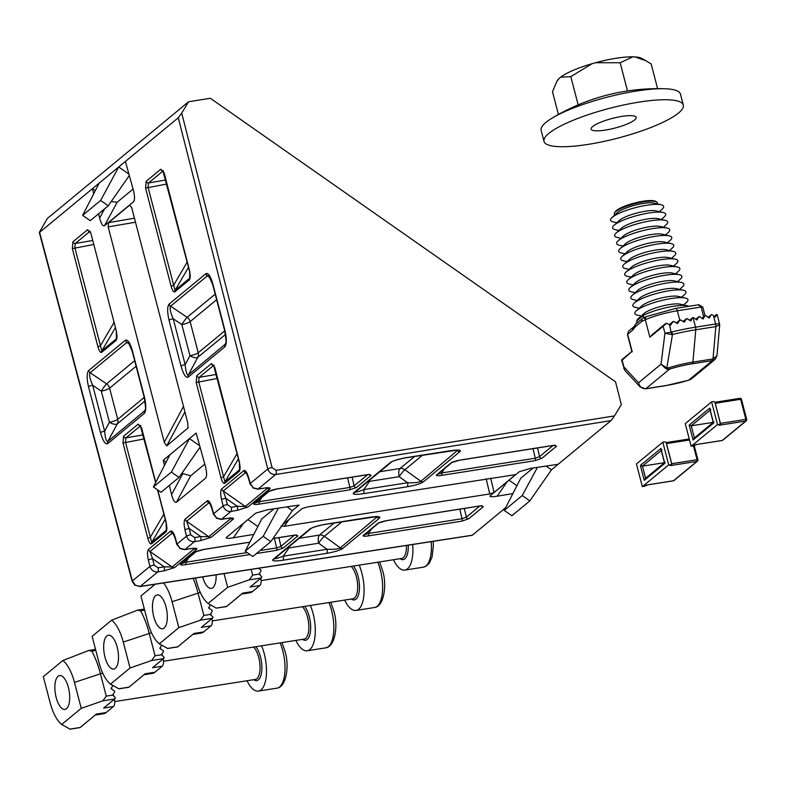 <?xml version="1.0" encoding="UTF-8"?>
<svg xmlns="http://www.w3.org/2000/svg" width="786" height="786" viewBox="0 0 786 786"><rect width="100%" height="100%" fill="white"/><g stroke="black" fill="none" stroke-linecap="round" stroke-linejoin="round"><path stroke-width="1.18" d="M207.475 275.768A3.429 3.075 -123.6 0 1 206.02 273.587C208.349 272.889 210.628 276.367 212.859 284.001A3.429 0.737 165.4 0 0 212.633 284.385L208.958 276.083L207.475 275.768L170.552 306.275C169.501 308.191 170.385 312.347 173.205 318.733A3.429 0.737 165.4 0 0 169.059 320.197C167.221 312.239 167.202 306.894 169.01 304.172L205.883 273.685A3.429 3.036 50.4 0 0 207.386 275.837L210.235 277.9M390.445 462.423A3.429 2.967 -127.1 0 0 391.664 461.922L391.664 461.922A3.429 3.036 -129.6 0 1 390.328 462.522L390.445 462.423C393.511 460.547 399.082 458.916 407.158 457.511L450.938 450.614C458.376 449.582 461.411 449.897 460.036 451.547L423.29 481.906A3.429 3.036 -129.6 0 1 420.864 481.297L457.757 450.231M355.351 491.8C354.732 492.684 357.542 491.957 363.78 489.629L407.561 482.732C414.389 482.968 418.83 482.486 420.864 481.297L404.908 469.733A6.858 1.169 -54.1 0 0 399.209 476.68L369.499 481.356A6.858 2.849 34.7 0 1 368.83 480.786M423.29 481.906C420.392 483.793 415.008 485.434 407.138 486.809L363.368 493.706A3.429 1.405 -99 0 0 363.78 489.629L369.499 481.356A6.858 2.8 81 0 1 369.302 480.393M274.825 558.345C274.206 559.229 277.016 558.512 283.255 556.174L327.035 549.276C333.667 549.512 338.068 549.06 340.24 547.921L377.231 516.775M340.24 547.921A3.429 2.967 53.2 0 0 342.627 548.569C339.581 550.426 334.247 552.027 326.612 553.354L282.842 560.251A3.429 1.405 -99 0 0 283.255 556.174L288.983 547.911A6.858 2.849 34.7 0 1 288.305 547.341M274.393 558.836A3.429 3.105 -132.5 0 1 272.939 559.534L273.047 559.436A3.429 3.036 50.4 0 0 274.383 558.836L311.148 528.467A3.429 3.036 -129.6 0 1 309.802 529.066L309.92 528.968C312.985 527.101 318.556 525.461 326.642 524.056L370.412 517.159C377.653 516.156 380.729 516.422 379.638 517.984L342.765 548.451A3.429 3.036 -129.6 0 1 340.338 547.852L324.392 536.288A6.858 1.169 -54.1 0 0 318.684 543.224L288.983 547.911A6.858 2.8 81 0 1 288.786 546.948M369.764 517.267A3.429 1.405 -99 0 0 370.098 517.306L370.098 517.306A3.429 1.405 -99 0 0 370.412 517.159M253.269 487.782L250.036 483.93A3.429 0.845 -15.5 0 1 250.253 483.498L253.269 487.782L258.113 489.01A3.429 1.513 81.6 0 1 257.779 489.157L257.779 489.157A3.429 1.513 81.6 0 1 257.317 489.069M216.671 518.033L213.438 514.182A3.429 0.845 -15.5 0 1 213.645 513.749L216.671 518.033L221.514 519.251A3.429 1.513 81.6 0 1 221.171 519.408L221.171 519.408A3.429 1.513 81.6 0 1 220.709 519.32M180.073 548.274L176.83 544.423A3.429 0.845 -15.5 0 1 177.047 544L180.073 548.274L184.916 549.502A3.429 1.513 81.6 0 1 184.572 549.65L184.572 549.65A3.429 1.513 81.6 0 1 184.111 549.571M181.438 563.827A2.053 1.867 -132.8 0 1 180.564 564.25L195.409 551.978A2.053 1.827 50.4 0 0 196.205 551.625L196.205 551.625A2.053 1.778 -126.9 0 1 195.478 551.929L204.134 549.345A2.053 0.845 81 0 1 203.947 549.434L203.947 549.434A2.053 0.845 81 0 1 203.751 549.414M181.733 563.483L185.85 562.226L247.148 552.568M249.958 554.533L185.594 564.672A2.053 0.845 -99 0 0 185.85 562.226L188.591 557.922M363.299 535.423A2.053 1.827 50.4 0 0 364.105 535.07A2.053 1.867 -132.8 0 1 363.23 535.482L378.076 523.211A2.053 1.827 50.4 0 0 378.881 522.857L378.881 522.857A2.053 1.778 -126.9 0 1 378.145 523.152L386.81 520.578A2.053 0.845 81 0 1 386.624 520.666L480.177 505.929A2.053 0.845 -99 0 0 480.364 505.85L483.351 506.685L468.721 518.77L461.824 521.167L368.27 535.905A2.053 0.845 -99 0 0 368.516 533.458L462.07 518.721L466.363 517.119A2.053 1.827 50.4 0 0 468.721 518.77M364.399 534.716L368.516 533.458L371.257 529.155M268.684 491.427A2.053 1.778 -126.9 0 0 269.411 491.132L269.411 491.132A2.053 1.827 -129.6 0 1 268.606 491.486L277.34 488.853L368.153 474.548L371.149 475.383L356.51 487.477A2.053 1.827 -129.6 0 1 354.152 485.827L367.632 474.695M254.939 502.991L259.046 501.723L349.868 487.428L354.152 485.827L352.099 477.141M356.51 487.477L349.613 489.875L258.8 504.17A2.053 0.845 -99 0 0 259.046 501.723L261.797 497.42M451.351 462.659A2.053 1.778 -126.9 0 0 452.078 462.365L452.078 462.365A2.053 1.827 -129.6 0 1 451.282 462.718L460.007 460.085L553.56 445.348L556.557 446.183L541.927 458.277A2.053 1.827 -129.6 0 1 539.56 456.627L553.039 445.495M437.606 474.213L441.722 472.956L535.276 458.228L539.56 456.627L537.506 447.932M541.927 458.277L535.02 460.675L441.467 475.402A2.053 0.845 -99 0 0 441.722 472.956L444.463 468.653M93.711 193.778L92.463 188.669L39.605 232.361L132.372 580.913L135.389 585.206L140.242 586.415L472.357 535.207L505.644 507.687M512.894 493.579L497.125 496.212C491.643 497.027 489.334 496.88 490.218 495.76L489.983 495.995M135.389 585.206L139.918 586.572A3.429 1.434 81.2 0 0 140.242 586.415L157.78 571.923A3.429 1.287 -99.5 0 0 158.074 567.816L164.156 566.804L152.582 558.708L150.038 551.517L172.144 566.991L164.156 566.804A3.429 1.287 -99.5 0 1 163.861 570.911L157.78 571.923C153.918 572.12 151.295 570.282 149.91 566.421L132.372 580.913A3.429 0.776 165.1 0 0 132.156 581.306L39.3 232.44L47.268 218.547L188.581 101.767L181.723 113.066L272.064 467.562L276.004 470.313L614.465 415.902L611.017 420.608L558.158 464.29L530.874 468.318L519.359 471.669L490.218 495.76M286.998 506.882L292.372 510.645L299.083 505.093L267.26 509.79L255.755 513.14L226.466 537.339C225.592 538.459 227.891 538.607 233.373 537.791L253.819 534.382M515.351 474.665L307.807 506.882L302.197 508.552L282.528 524.812M514.958 474.449L515.125 475.049L494.08 492.449L489.766 493.942L284.316 526.296L281.054 526.03M250.036 483.93L248.307 477.721A3.429 0.845 -15.5 0 1 248.523 477.289L250.253 483.498L267.79 469.006L178.275 117.762L92.463 188.669L95.312 190.664M133.993 201.167L133.591 201.697C134.887 199.88 134.819 196.028 133.374 190.143L125.406 161.454M134.288 200.342L133.591 201.697L104.44 225.788C102.819 226.388 101.217 223.794 99.626 218.036L98.594 213.792M188.001 428.232L187.766 422.868L131.655 207.475L129.592 205.244L108.537 222.635L134.455 218.203M188.149 427.82L166.652 445.967L164.264 442.282L108.163 226.889L108.537 222.635M206.07 477.564L205.667 478.094C206.964 476.277 206.895 472.415 205.451 466.53L196.156 433.066L189.446 438.608L199.693 445.78M206.364 476.729L205.667 478.094L176.378 502.293C174.757 502.893 173.156 500.309 171.564 494.541L169.344 485.414M164.461 465.391L163.223 460.291L166.062 462.276M200.066 447.136L179.002 477.426L161.012 492.291L153.388 486.956L169.933 454.74L163.223 460.291M169.933 454.74L189.446 438.608L171.368 472.091L179.002 477.426M188.581 101.767L210.314 98.27L615.526 381.839L621.323 404.603L614.465 415.902M163.861 570.911L174.58 567.59L196.667 549.335C197.591 548.245 195.645 548.009 190.821 548.628L184.916 549.502L194.378 541.682A3.429 1.287 -99.5 0 0 194.673 537.565L200.754 536.553A3.429 1.287 -99.5 0 1 200.459 540.66L194.378 541.682C190.526 541.868 187.903 540.041 186.508 536.17L184.965 529.813A3.429 0.619 166.3 0 1 189.19 528.457L186.636 521.265L208.752 536.74L200.754 536.553L189.19 528.457L190.743 534.814A3.429 0.619 166.3 0 0 186.508 536.17L177.047 544L175.317 537.781C173.735 532.682 172.173 530.462 170.621 531.11L148.534 549.365C147.257 551.045 147.198 554.611 148.358 560.064A3.429 0.619 166.3 0 1 152.582 558.708L154.135 565.065A3.429 0.619 166.3 0 0 149.91 566.421L148.358 560.064M200.459 540.66L211.179 537.339L233.265 519.094C234.189 518.003 232.243 517.768 227.419 518.387L221.514 519.251L230.986 511.431A3.429 1.287 -99.5 0 0 231.271 507.324L237.352 506.302A3.429 1.287 -99.5 0 1 237.067 510.409L230.986 511.431C227.125 511.627 224.501 509.79 223.116 505.919L221.564 499.562A3.429 0.619 166.3 0 1 225.788 498.206L223.244 491.014L245.35 506.489L237.352 506.302L225.788 498.206L227.341 504.563A3.429 0.619 166.3 0 0 223.116 505.919L213.645 513.749L211.925 507.54C210.334 502.431 208.771 500.21 207.219 500.869L185.142 519.114C183.855 520.804 183.796 524.36 184.965 529.813M129.317 175.514L108.252 205.814L90.262 220.679L82.638 215.335L100.618 200.479L118.696 166.996L128.943 174.158M82.638 215.335L99.174 183.128M558.158 464.29L551.448 469.841L529.872 500.869L522.238 495.534L537.457 467.346M178.275 117.762L181.723 113.066M533.134 467.984L520.794 478.183L504.248 510.399L511.882 515.734L529.872 500.869M133.08 189.072L117.163 202.238L104.44 225.788M111.199 201.56L117.163 202.238M181.851 473.329L190.693 475.795L176.378 502.293M204.792 464.143L190.693 475.795M292.372 510.645L270.797 541.672L252.817 556.537L245.183 551.192L261.728 518.986L274.068 508.788M247.954 519.585L257.857 526.522M546.073 466.078L551.448 469.841M509.043 480.197L516.923 485.719M108.252 205.814L100.618 200.479M245.183 551.192L263.172 536.327L278.391 508.149M270.797 541.672L263.172 536.327M153.388 486.956L171.368 472.091M504.248 510.399L522.238 495.534M140.517 425.815L125.947 437.851L125.475 442.115L151.708 542.409A2.053 1.827 50.4 0 0 151.541 543.833C150.283 544.344 149.035 542.468 147.788 538.213L122.98 442.999L123.589 436.201A2.053 1.827 50.4 0 0 125.947 437.851L143.209 434.894M165.207 519.35L151.708 542.409L166.671 529.951C166.77 531.051 167.241 527.141 166.19 523.112L166.318 531.621L151.541 543.833M89.879 231.428L75.318 243.464L74.837 247.728L101.816 350.89A2.053 1.827 50.4 0 0 101.649 352.325C100.392 352.826 99.144 350.959 97.896 346.695L72.351 248.612L72.951 241.813A2.053 1.827 50.4 0 0 75.318 243.464L92.581 240.506M115.316 327.831L101.816 350.89L116.79 338.432C116.878 339.532 117.35 335.622 116.299 331.594L116.426 340.112L101.649 352.325M260.068 550.534L276.662 547.921L280.946 546.319A2.053 1.827 50.4 0 0 283.314 547.97L276.407 550.367L256.472 553.511M190.065 277.704L189.799 278.175A2.053 1.827 50.4 0 0 189.632 279.61L174.856 291.822C173.598 292.333 172.35 290.456 171.102 286.192L145.557 188.109L146.157 181.311A2.053 1.827 50.4 0 0 148.515 182.961L148.043 187.235L175.023 290.388L189.996 277.939M224.737 483.341C223.489 483.852 222.232 481.975 220.984 477.711L196.186 382.497L196.795 375.698A2.053 1.827 50.4 0 0 199.153 377.349L198.671 381.623L224.914 481.906L239.877 469.458C239.976 470.559 240.437 466.638 239.396 462.62L239.524 471.128L224.737 483.341A2.053 1.827 -129.6 0 1 224.914 481.906L238.413 458.847M174.856 291.822A2.053 1.827 -129.6 0 1 175.023 290.388L188.522 267.328M171.102 286.192L173.588 285.318L187.166 262.121M189.731 271.229L189.632 279.61M163.056 170.886A2.053 1.827 -129.6 0 1 160.786 169.226L164.097 172.792L189.642 270.875M239.956 469.222L239.691 469.694A2.053 1.827 50.4 0 0 239.524 471.128M220.984 477.711L223.479 476.837L237.058 453.64M213.694 365.274A2.053 1.827 -129.6 0 1 211.424 363.613L214.725 367.18L239.534 462.394M554.562 445.298A2.053 1.827 50.4 0 0 556.557 446.183M436.505 474.931A2.053 1.827 50.4 0 0 437.301 474.567A2.053 1.867 -132.8 0 1 436.436 474.99L451.282 462.718M369.155 474.498A2.053 1.827 50.4 0 0 371.149 475.383M269.411 491.122L269.411 491.132C266.876 491.898 274.383 489.147 277.153 488.941L277.153 488.941A2.053 0.845 -99 0 0 277.34 488.853M254.644 503.335A2.053 1.867 -132.8 0 1 253.77 503.757L253.829 503.698A2.053 1.827 50.4 0 0 254.635 503.345L269.411 491.132M481.356 505.801A2.053 1.827 50.4 0 0 483.351 506.685M180.623 564.191A2.053 1.827 50.4 0 0 181.428 563.837L196.205 551.625C193.67 552.391 201.177 549.64 203.947 549.434L249.801 542.212M295.949 535.001A2.053 1.827 50.4 0 0 297.943 535.885L283.314 547.97M163.852 514.142L150.273 537.329L147.788 538.213M166.75 529.725L166.485 530.196A2.053 1.827 50.4 0 0 166.318 531.621M123.589 436.201L138.218 424.106A2.053 1.827 50.4 0 0 140.488 425.766M113.96 322.624L100.382 345.811L97.896 346.695M116.868 338.206L116.593 338.678A2.053 1.827 50.4 0 0 116.426 340.112M72.951 241.813L87.59 229.718A2.053 1.827 50.4 0 0 89.85 231.379M116.534 331.731L90.98 233.648M176.83 544.423L175.111 538.213A3.429 0.845 -15.5 0 1 175.317 537.781M173.588 534.284L172.124 533.262L173.077 533.498M190.821 548.628A3.429 1.513 81.6 0 1 190.477 548.785L190.477 548.785A3.429 1.513 81.6 0 1 190.104 548.736M213.438 514.182L211.709 507.962A3.429 0.845 -15.5 0 1 211.925 507.54M210.196 504.042L208.722 503.011L209.636 503.217M227.419 518.387A3.429 1.513 81.6 0 1 227.075 518.534L227.075 518.534A3.429 1.513 81.6 0 1 226.702 518.485M246.794 473.791L245.33 472.769L246.234 472.966M611.017 420.608L275.65 474.508L258.113 489.01L264.027 488.135A3.429 1.513 81.6 0 1 263.683 488.283L263.683 488.283A3.429 1.513 81.6 0 1 263.31 488.244M225.484 334.453L197.777 357.355A6.858 2.751 28.2 0 1 189.947 355.704L181.831 324.559L173.205 318.733L185.162 364.625C185.82 371.935 186.901 375.344 188.404 374.853L225.572 343.924C224.914 341.095 227.724 349.78 224.59 330.277L224.59 330.277A3.429 0.737 165.4 0 1 224.816 329.894C226.81 338.54 226.84 344.16 224.924 346.773A3.429 3.036 -129.6 0 1 225.16 344.474L225.769 343.286M125.357 340.23C127.705 339.267 130.034 342.706 132.333 350.556A3.429 0.737 165.4 0 0 132.107 350.929L128.432 342.627L126.86 342.382L90.115 372.741C88.936 374.519 89.791 378.705 92.679 385.278A3.429 0.737 165.4 0 0 88.533 386.741C86.657 378.547 86.686 373.163 88.622 370.589L125.357 340.23A3.429 3.036 50.4 0 0 126.86 342.382L129.71 344.455M144.958 401.007L117.252 423.9A6.858 2.751 28.2 0 1 109.421 422.249L101.306 391.104L92.679 385.278L104.636 431.17C105.295 438.48 106.375 441.889 107.879 441.398L145.046 410.469C144.388 407.649 147.198 416.325 144.064 396.822L144.064 396.822A3.429 0.737 165.4 0 1 144.29 396.449C146.284 405.085 146.324 410.714 144.398 413.318A3.429 3.036 -129.6 0 1 144.634 411.029L145.253 409.83M136.106 366.266L109.598 388.166A6.858 1.474 -14.6 0 1 101.306 391.104A6.858 0.717 124 0 1 106.601 383.873L134.652 360.686M216.622 299.721L190.124 321.621A6.858 1.474 -14.6 0 1 181.831 324.559A6.858 0.717 124 0 1 187.117 317.328L215.177 294.141M375.954 516.726L377.074 517.483A3.429 3.036 50.4 0 0 379.51 518.092M326.612 553.354A3.429 1.405 -99 0 0 327.035 549.276L318.684 543.224A6.858 2.8 81 0 1 319.519 535.07L334.168 522.965M325.994 524.164A3.429 1.405 -99 0 0 326.328 524.203L326.328 524.203A3.429 1.405 -99 0 0 326.642 524.056M456.479 450.182L457.599 450.938A3.429 3.036 50.4 0 0 460.036 451.547M407.138 486.809A3.429 1.405 -99 0 0 407.561 482.732L399.209 476.68A6.858 2.8 81 0 1 400.045 468.525L414.694 456.42M450.29 450.722A3.429 1.405 -99 0 0 450.624 450.761L450.624 450.761A3.429 1.405 -99 0 0 450.938 450.614M406.519 457.619A3.429 1.405 -99 0 0 406.853 457.658L406.853 457.658A3.429 1.405 -99 0 0 407.158 457.511M353.572 492.891A3.429 3.036 50.4 0 0 354.908 492.291A3.429 3.105 -132.5 0 1 353.464 492.989L390.328 462.522M224.924 346.773L188.178 377.142A3.429 3.036 50.4 0 1 188.404 374.853L197.777 357.355A6.858 6.082 50.4 0 0 198.239 352.767L190.124 321.621A6.858 6.082 50.4 0 0 187.117 317.328L170.641 306.196A3.429 3.036 -129.6 0 1 169.137 304.044M212.633 284.385L224.59 330.277M224.737 330.867L198.239 352.767A6.858 1.474 -14.6 0 1 189.947 355.704L185.162 364.625A3.429 0.737 165.4 0 0 181.016 366.089L169.059 320.197M144.211 397.411L117.713 419.311L109.598 388.166A6.858 6.082 -129.6 0 0 106.601 383.873L90.115 372.741A3.429 3.036 -129.6 0 1 88.622 370.589M132.107 350.929L144.064 396.822M144.398 413.318L107.653 443.687A3.429 3.036 50.4 0 1 107.879 441.398L117.252 423.9A6.858 6.082 -129.6 0 0 117.713 419.311A6.858 1.474 -14.6 0 1 109.421 422.249L104.636 431.17A3.429 0.737 165.4 0 0 100.49 432.644L88.533 386.741M614.603 212.819L615.281 211.729A21.251 4.559 -14.6 0 1 643.164 201.216A21.251 4.559 -14.6 0 1 655.406 201.275L656.526 201.894A22.205 4.765 165.4 0 0 643.734 201.845A22.205 4.765 165.4 0 0 614.603 212.819A22.205 4.765 165.4 0 0 615.035 214.794M657.116 203.829A22.205 4.765 165.4 0 0 656.526 201.894M616.882 222.723L613.139 221.858A27.422 5.885 -14.6 0 1 612.009 217.526L617.521 212.544A20.298 4.352 -14.6 0 1 643.331 203.446A20.298 4.352 -14.6 0 1 653.844 203.073L661.085 204.743A27.422 5.885 -14.6 0 1 662.215 209.076L659.366 211.66M612.009 217.526A27.422 5.885 -14.6 0 1 646.878 205.234A27.422 5.885 -14.6 0 1 661.085 204.743M618.916 230.495L615.163 229.64A27.422 5.885 -14.6 0 1 614.033 225.297L619.545 220.316A20.298 4.352 -14.6 0 1 645.355 211.218A20.298 4.352 -14.6 0 1 655.878 210.854L663.119 212.515A27.422 5.885 -14.6 0 1 664.249 216.857L661.39 219.432M614.033 225.297A27.422 5.885 -14.6 0 1 648.902 213.006A27.422 5.885 -14.6 0 1 663.119 212.515M620.94 238.276L617.187 237.411A27.422 5.885 -14.6 0 1 616.057 233.078L621.569 228.087A20.298 4.352 -14.6 0 1 647.379 218.989A20.298 4.352 -14.6 0 1 657.902 218.626L665.143 220.296A27.422 5.885 -14.6 0 1 666.273 224.629L663.423 227.203M616.057 233.078A27.422 5.885 -14.6 0 1 650.926 220.787A27.422 5.885 -14.6 0 1 665.143 220.296M622.964 246.047L619.221 245.193A27.422 5.885 -14.6 0 1 618.091 240.85L623.593 235.869A20.298 4.352 -14.6 0 1 649.403 226.771A20.298 4.352 -14.6 0 1 659.926 226.407L667.167 228.068A27.422 5.885 -14.6 0 1 668.297 232.401L665.447 234.985M618.091 240.85A27.422 5.885 -14.6 0 1 652.95 228.559A27.422 5.885 -14.6 0 1 667.167 228.068M624.988 253.829L621.245 252.964A27.422 5.885 -14.6 0 1 620.115 248.631L625.627 243.64A20.298 4.352 -14.6 0 1 651.427 234.542A20.298 4.352 -14.6 0 1 661.95 234.179L669.191 235.839A27.422 5.885 -14.6 0 1 670.32 240.182L667.471 242.756M620.115 248.631A27.422 5.885 -14.6 0 1 654.974 236.34A27.422 5.885 -14.6 0 1 669.191 235.839M627.012 261.6L623.269 260.736A27.422 5.885 -14.6 0 1 622.139 256.403L627.65 251.422A20.298 4.352 -14.6 0 1 653.451 242.324A20.298 4.352 -14.6 0 1 663.973 241.95L671.215 243.621A27.422 5.885 -14.6 0 1 672.344 247.954L669.495 250.538M622.139 256.403A27.422 5.885 -14.6 0 1 656.998 244.112A27.422 5.885 -14.6 0 1 671.215 243.621M629.036 269.372L625.292 268.517A27.422 5.885 -14.6 0 1 624.163 264.175L629.674 259.193A20.298 4.352 -14.6 0 1 655.475 250.095A20.298 4.352 -14.6 0 1 665.997 249.732L673.238 251.392A27.422 5.885 -14.6 0 1 674.368 255.735L671.519 258.309M624.163 264.175A27.422 5.885 -14.6 0 1 659.032 251.884A27.422 5.885 -14.6 0 1 673.238 251.392M631.06 277.153L627.316 276.289A27.422 5.885 -14.6 0 1 626.187 271.956L631.698 266.965A20.298 4.352 -14.6 0 1 657.509 257.867A20.298 4.352 -14.6 0 1 668.021 257.503L675.262 259.174A27.422 5.885 -14.6 0 1 676.392 263.507L673.543 266.081M626.187 271.956A27.422 5.885 -14.6 0 1 661.055 259.665A27.422 5.885 -14.6 0 1 675.262 259.174M633.094 284.925L629.34 284.07A27.422 5.885 -14.6 0 1 628.211 279.728L633.722 274.746A20.298 4.352 -14.6 0 1 659.533 265.648A20.298 4.352 -14.6 0 1 670.055 265.285L677.296 266.945A27.422 5.885 -14.6 0 1 678.426 271.278L675.567 273.862M628.211 279.728A27.422 5.885 -14.6 0 1 663.079 267.437A27.422 5.885 -14.6 0 1 677.296 266.945M635.117 292.706L631.364 291.842A27.422 5.885 -14.6 0 1 630.234 287.509L635.746 282.518A20.298 4.352 -14.6 0 1 661.557 273.42A20.298 4.352 -14.6 0 1 672.079 273.056L679.32 274.717A27.422 5.885 -14.6 0 1 680.45 279.059L677.601 281.634M630.234 287.509A27.422 5.885 -14.6 0 1 665.103 275.218A27.422 5.885 -14.6 0 1 679.32 274.717M637.141 300.478L633.398 299.613A27.422 5.885 -14.6 0 1 632.268 295.281L637.77 290.299A20.298 4.352 -14.6 0 1 663.581 281.201A20.298 4.352 -14.6 0 1 674.103 280.828L681.344 282.498A27.422 5.885 -14.6 0 1 682.474 286.831L679.625 289.415M632.268 295.281A27.422 5.885 -14.6 0 1 667.127 282.989A27.422 5.885 -14.6 0 1 681.344 282.498M639.165 308.25L635.422 307.395A27.422 5.885 -14.6 0 1 634.292 303.052L639.804 298.071A20.298 4.352 -14.6 0 1 665.604 288.973A20.298 4.352 -14.6 0 1 676.127 288.609L683.368 290.27A27.422 5.885 -14.6 0 1 684.498 294.612L681.649 297.187M634.292 303.052A27.422 5.885 -14.6 0 1 669.151 290.761A27.422 5.885 -14.6 0 1 683.368 290.27M641.189 316.031L637.446 315.166A27.422 5.885 -14.6 0 1 636.316 310.834L641.828 305.842A20.298 4.352 -14.6 0 1 667.628 296.744A20.298 4.352 -14.6 0 1 678.151 296.381L685.392 298.051A27.422 5.885 -14.6 0 1 686.522 302.384L683.673 304.958M636.316 310.834A27.422 5.885 -14.6 0 1 671.175 298.542A27.422 5.885 -14.6 0 1 685.392 298.051M638.34 318.605A27.422 5.885 -14.6 0 1 643.302 315.412L636.886 320.708A3.429 3.331 -170.2 0 1 636.945 322.083L636.906 321.297A27.422 5.885 -14.6 0 1 636.886 320.708A27.422 5.885 -14.6 0 1 638.34 318.605L643.852 313.624A20.298 4.352 -14.6 0 1 669.652 304.526A20.298 4.352 -14.6 0 1 680.175 304.162L687.416 305.823A27.422 5.885 -14.6 0 1 688.86 306.314M645.964 316.758A3.429 3.036 50.4 0 0 644.933 319.981L641.798 321.386L635.422 326.652L632.799 330.012A3.429 3.036 50.4 0 1 633.703 326.888L635.609 324.343A3.429 2.83 32 0 1 636.041 323.832L642.84 318.222A3.429 2.407 62.8 0 0 643.302 315.412A27.422 5.885 -14.6 0 1 673.209 306.314A27.422 5.885 -14.6 0 1 687.416 305.823M715.113 359.369L712.391 360.607L692.299 363.771A36.971 7.939 165.4 0 0 669.554 369.125L666.322 369.096L661.046 364.154L664.946 333.254L671.863 332.006A66.496 14.276 -14.6 0 1 695.541 327.173L693.016 317.505A0.688 0.609 -129.6 0 1 693.507 317.623L696.887 319.99L698.813 316.787A0.688 0.609 -129.6 0 1 699.687 316.65L703.067 319.008L704.993 315.815A0.688 0.609 -129.6 0 1 705.867 315.677L709.247 318.035L711.173 314.842A0.688 0.609 -129.6 0 1 712.047 314.705L715.348 317.131L716.704 314.4L717.186 314.596L719.711 324.716L715.869 326.593L695.777 329.756L692.918 362.11L713 358.947L716.97 355.734L719.721 324.618M689.607 320.266L692.633 317.76L690.678 320.983L687.219 318.684L686.306 318.851L684.242 322.172L680.676 319.961L679.723 320.157L677.542 323.567L673.857 321.454L672.875 321.69L670.566 325.198L669.476 324.618L671.637 334.581L664.946 333.254L663.129 326.278L649.865 337.243L665.487 323.616M714.356 316.345L717.186 314.596M687.219 318.684L683.132 321.474M680.676 319.961L676.402 322.908M673.857 321.454L669.387 324.569L673.013 321.533M663.129 326.278L666.597 323.321L669.476 324.618M622.099 360.096L624.782 370.334L640.079 386.869L638.537 382.762C639.637 386.859 642.093 388.834 645.895 388.677L665.978 385.523A36.971 7.939 165.4 0 0 688.723 380.159L691.592 378.803A3.429 1.1 -128.7 0 0 691.592 378.803L691.592 378.803A3.429 1.1 -128.7 0 0 691.601 378.803L688.9 380.188A3.429 0.717 -107.3 0 1 688.723 380.159L712.391 360.607A3.429 1.405 -99 0 0 713 358.947L715.869 326.593A3.429 1.405 -99 0 0 715.624 324.009L719.013 323.714M651.329 335.357L665.526 323.577M621.657 359.841L631.846 351.421L621.618 359.909L622.207 360.096L632.209 351.165M703.686 316.856L701.132 307.031L677.336 310.784A34.279 7.359 165.4 0 0 645.296 319.686L649.865 337.243M713.462 315.687L715.624 324.009L695.541 327.173A3.429 1.405 -99 0 1 695.777 329.756A65.493 14.06 165.4 0 0 672.462 334.522L666.823 367.946L668.68 367.819A39.398 8.459 -14.6 0 1 692.918 362.11A3.429 1.405 -99 0 1 692.299 363.771M623.76 368.506L624.025 367.072L638.537 382.762L661.046 364.154L666.823 367.946L666.322 369.096M671.863 332.006L672.462 334.522L671.637 334.581M645.168 388.746A3.429 1.405 -99 0 0 645.581 388.824A3.429 1.405 -99 0 0 645.895 388.677L669.554 369.125A3.429 0.717 -107.3 0 1 668.68 367.819M689.017 380.08A3.429 0.717 -107.3 0 1 688.9 380.188L665.673 385.661A3.429 1.405 -99 0 0 665.978 385.523M636.945 322.083L635.609 324.343A3.429 2.83 32 0 0 635.422 326.652M641.798 321.386A3.429 3.124 76.1 0 1 642.84 318.222L645.326 317.171M632.799 330.012L627.641 334.276A2.741 0.59 165.4 0 0 627.464 334.581L628.682 331.034L627.641 334.276L632.209 351.823M702.625 307.454A2.741 0.59 165.4 0 0 702.802 307.149A2.741 0.59 165.4 0 0 701.132 307.031L698.449 304.899M705.042 315.736L702.802 307.149L698.901 304.732L675.577 308.407A3.429 1.405 -99 0 0 675.272 308.544M644.933 319.981L645.846 316.856A3.429 3.036 50.4 0 0 645.837 316.856L645.277 317.2M646.013 316.719L675.577 308.407A3.429 1.405 -99 0 1 677.336 310.784L679.762 320.089M412.66 544.511A29.141 11.908 81 0 1 404.81 570.096A29.141 11.908 81 0 1 393.432 559.74M592.644 126.546A23.305 5.001 165.4 0 0 591.101 129.11A23.305 5.001 165.4 0 0 610.054 129.218A23.305 5.001 165.4 0 0 634.666 119.924A23.305 5.001 165.4 0 0 636.208 117.36A23.305 5.001 165.4 0 0 617.256 117.252A23.305 5.001 165.4 0 0 592.644 126.546M683.309 105.088L680.44 94.074A71.988 15.455 165.4 0 0 664.828 88.749A71.988 15.455 165.4 0 0 636.405 91.048A71.988 15.455 165.4 0 0 552.155 118.097A71.988 15.455 165.4 0 0 545.897 122.439A71.988 15.455 165.4 0 0 541.122 130.368L543.991 141.382A71.988 15.455 165.4 0 0 602.528 141.726A71.988 15.455 165.4 0 0 678.544 113.017A71.988 15.455 165.4 0 0 683.309 105.088A71.988 15.455 165.4 0 0 624.772 104.744A71.988 15.455 165.4 0 0 548.766 133.453A71.988 15.455 165.4 0 0 543.991 141.382M552.155 118.097A205.667 205.667 0 0 1 599.777 97.12A200.784 195.282 142.2 0 1 627.503 90.97A200.784 113.194 -113.2 0 1 629.527 90.655A205.667 205.667 0 0 1 664.828 88.749M645.778 60.64L641.73 58.4A44.596 9.57 165.4 0 0 635.088 56.926L646.033 60.787L651.172 63.98L657.597 88.641M635.088 56.926L632.868 56.838L620.154 62.742L627.503 90.97M620.154 62.742L595.572 62.713L592.035 63.705L570.823 76.635L560.634 77.185L559.327 78.266L556.832 81.439L552.509 91.775L558.424 114.481M570.823 76.635L578.172 104.862M560.634 77.185A44.596 9.57 -14.6 0 1 592.035 63.705M595.572 62.713A44.596 9.57 -14.6 0 1 632.868 56.838M556.832 81.439L557.52 80.329A44.596 9.57 -14.6 0 1 559.327 78.266M693.498 445.623A2.741 0.59 165.4 0 1 696.946 444.424L722.285 440.435L745.708 421.07L720.369 425.069A2.741 0.59 165.4 0 1 718.876 424.646L717.51 424.538L691.159 446.31L693.498 445.623A1.375 1.218 50.4 0 0 694.195 445.22M691.159 446.31L685.245 423.634L711.605 401.862L713.452 401.567A1.375 1.218 50.4 0 1 715.034 402.668L720.261 422.75A1.375 1.218 50.4 0 1 719.367 424.244M717.51 424.538L711.605 401.862M693.763 445.544A1.375 1.218 -129.6 0 1 693.006 446.026M713.246 422.337L691.248 425.806L689.194 425.108L709.689 408.17L713.57 423.065L713.983 421.984L713.57 423.065L693.075 440.003L694.46 438.116M710.77 409.673L709.689 408.17L709.738 408.858L713.334 422.681M216.071 574.821A17.135 7.005 81 0 1 211.355 588.419A17.135 7.005 81 0 1 202.69 576.885M251.176 569.408L252.66 575.116L259.095 574.104L261.021 570.901A0.688 0.609 50.4 0 0 260.785 569.988L258.378 568.298M259.095 574.104L261.817 576.826L261.384 577.769L250.086 587.054L261.07 577.985L249.191 579.852L227.645 587.329L208.123 603.461L208.663 604.002M260.854 578.201A6.858 2.8 81 0 1 259.842 585.521L252.522 591.563A27.422 11.21 81 0 1 250.036 592.742L241.675 594.059M195.557 577.985L196.49 581.571A34.279 14.01 -99 0 0 207.258 602.734A34.279 14.01 -99 0 0 208.123 603.461L216.229 608.109L226.574 606.478L242.766 593.106L226.525 606.576M227.645 587.329L224.069 573.593M259.616 573.249L260.019 574.802M226.486 606.596L216.229 608.109M249.191 579.852L252.66 575.116M225.975 606.458L226.574 606.478L225.975 606.458M165.993 606.782A17.135 7.005 81 0 1 162.555 628.751A17.135 7.005 81 0 1 153.791 616.863A17.135 7.005 81 0 1 157.22 594.894A17.135 7.005 81 0 1 165.993 606.782M193.169 578.358A54.843 22.421 81 0 1 197.954 592.772L203.859 615.448L210.294 614.436L212.22 611.233A0.688 0.609 50.4 0 0 211.984 610.319L208.604 607.951L210.275 605.191M210.294 614.436L213.016 617.157L212.584 618.101L201.285 627.385L212.259 618.317L200.391 620.183L178.844 627.66L159.322 643.793L159.853 644.323M177.675 646.927L167.693 648.499L159.322 643.793A34.279 14.01 -99 0 1 158.458 643.066A34.279 14.01 -99 0 1 147.689 621.903L140.94 595.985L155.176 584.214M212.053 618.533A6.858 2.8 81 0 1 211.041 625.853L203.721 631.895A27.422 11.21 81 0 1 201.236 633.074L192.875 634.39M178.844 627.66L172.085 601.742A34.279 14.01 -99 0 0 163.537 582.927M209.125 607.097L209.508 608.59M210.815 613.581L211.218 615.133M167.428 648.44L177.774 646.809L193.965 633.437L177.724 646.907M200.391 620.183L203.859 615.448M117.183 647.114A17.135 7.005 81 0 1 113.754 669.082A17.135 7.005 81 0 1 104.99 657.194A17.135 7.005 81 0 1 108.419 635.226A17.135 7.005 81 0 1 117.183 647.114M144.624 610.142L140.596 610.771A54.843 22.421 81 0 1 149.153 633.103L155.058 655.779L161.494 654.767L163.419 651.565A0.688 0.609 50.4 0 0 163.183 650.651L159.804 648.283L161.474 645.522M161.494 654.767L164.215 657.489L163.783 658.432L152.484 667.717L163.459 658.639L151.59 660.515L130.034 667.992L110.521 684.125L111.052 684.655M128.875 687.259L118.892 688.831L110.521 684.125A34.279 14.01 -99 0 1 109.657 683.398A34.279 14.01 -99 0 1 98.889 662.234L92.139 636.316L111.651 620.183L137.491 610.182L140.596 610.771M163.252 658.865A6.858 2.8 81 0 1 162.24 666.184L154.921 672.227A27.422 11.21 81 0 1 152.435 673.396L144.074 674.722M130.034 667.992L123.284 642.074A34.279 14.01 -99 0 0 111.651 620.183M160.324 647.428L160.708 648.922M162.004 653.903L162.417 655.465M118.627 688.772L128.973 687.141L145.155 673.769L128.924 687.239M144.329 609.012L137.491 610.182M151.59 660.515L155.058 655.779M68.382 687.445A17.135 7.005 81 0 1 64.953 709.414A17.135 7.005 81 0 1 56.179 697.526A17.135 7.005 81 0 1 59.618 675.557A17.135 7.005 81 0 1 68.382 687.445M95.823 650.474L91.785 651.103A54.843 22.421 81 0 1 100.343 673.435L106.257 696.111L112.693 695.099L114.618 691.896A0.688 0.609 50.4 0 0 114.383 690.982L111.003 688.615L112.673 685.854M112.693 695.099L115.414 697.821L114.972 698.764L103.673 708.048L114.658 698.97L102.789 700.847L81.233 708.324L61.711 724.456L62.251 724.987M80.074 727.59L70.092 729.162L61.711 724.456A34.279 14.01 -99 0 1 60.846 723.729A34.279 14.01 -99 0 1 50.088 702.566L43.328 676.648L62.851 660.515L88.69 650.513L91.785 651.103M114.451 699.196A6.858 2.8 81 0 1 113.439 706.516L106.12 712.558A27.422 11.21 81 0 1 103.634 713.727L95.273 715.054M81.233 708.324L74.483 682.405A34.279 14.01 -99 0 0 62.851 660.515M111.514 687.76L111.907 689.253M113.204 694.235L113.616 695.797M69.816 729.103L80.172 727.472L96.354 714.101L80.123 727.571M95.528 649.344L88.69 650.513M102.789 700.847L106.257 696.111M359.192 565.134A29.141 11.908 81 0 1 361.845 573.073A29.141 11.908 81 0 1 356.009 610.427A29.141 11.908 81 0 1 344.632 600.072M310.382 605.466A29.141 11.908 81 0 1 313.044 613.404A29.141 11.908 81 0 1 307.208 650.759A29.141 11.908 81 0 1 295.831 640.403M261.581 645.797A29.141 11.908 81 0 1 264.243 653.736A29.141 11.908 81 0 1 258.407 691.091A29.141 11.908 81 0 1 247.02 680.735M644.697 485.954A2.741 0.59 165.4 0 1 648.145 484.756L673.484 480.767L696.907 461.402L671.568 465.4A2.741 0.59 165.4 0 1 670.075 464.978L668.709 464.87L642.349 486.642L644.697 485.954A1.375 1.218 50.4 0 0 645.394 485.552M642.349 486.642L636.444 463.966L662.804 442.184L664.651 441.899A1.375 1.218 50.4 0 1 666.223 442.999L671.46 463.082A1.375 1.218 50.4 0 1 670.556 464.575M668.709 464.87L662.804 442.184M644.962 485.876A1.375 1.218 -129.6 0 1 644.206 486.357M664.445 462.669L642.447 466.137L640.384 465.44L660.888 448.492L664.769 463.396L665.172 462.315L664.769 463.396L644.265 480.334L645.66 478.448M661.969 450.005L660.888 448.492L660.938 449.189L664.534 463.003M170.552 306.275A3.429 2.997 -135.1 0 1 169.01 304.172M363.368 493.706C355.675 494.787 352.383 494.541 353.464 492.989M282.842 560.251C275.159 561.332 271.858 561.086 272.939 559.534M376.995 516.579L326.328 524.203C317.613 525.569 310.175 528.428 311.148 528.467A3.429 2.967 -127.1 0 1 309.92 528.968M377.162 517.414A3.429 3.115 47.1 0 0 379.638 517.984M472.131 535.335L139.918 586.572A3.429 1.434 81.2 0 1 139.495 586.484M252.895 487.949L257.779 489.157L267.23 487.654M216.297 518.2L221.171 519.408L230.632 517.905M179.689 548.451L184.572 549.65L194.034 548.156M185.594 564.672C181.654 565.222 179.974 565.085 180.564 564.25M368.27 535.905C364.331 536.455 362.651 536.317 363.23 535.482M258.8 504.17C254.861 504.73 253.18 504.583 253.77 503.757M441.467 475.402C437.537 475.952 435.857 475.815 436.436 474.99M273.047 559.436L309.802 529.066M253.829 503.698L268.606 491.486M386.81 520.578L480.364 505.85M204.134 549.345L249.83 542.153M272.997 538.498L294.956 535.05L297.943 535.885M237.067 510.409L247.786 507.098L269.873 488.843C270.797 487.752 268.841 487.517 264.027 488.135M188.178 377.142C185.82 378.066 183.433 374.382 181.016 366.089M212.859 284.001L224.816 329.894M107.653 443.687C105.295 444.611 102.907 440.926 100.49 432.644M132.333 350.556L144.29 396.449M221.74 488.872L243.827 470.618A3.429 3.036 -129.6 0 0 245.33 472.769L223.244 491.014A3.429 3.036 -129.6 0 1 221.74 488.872C220.463 490.552 220.404 494.119 221.564 499.562M248.523 477.289C246.942 472.18 245.37 469.959 243.827 470.618M146.157 181.311L160.786 169.226M196.795 375.698L211.424 363.613M138.218 424.106L141.519 427.672L155.756 482.329M157.76 490.022L166.327 522.887M87.59 229.718L90.891 233.285L116.436 331.368M276.004 470.313A3.429 1.366 80.9 0 1 275.65 474.508C271.809 474.695 269.185 472.858 267.79 469.006A3.429 0.698 165.7 0 1 272.064 467.562M184.906 411.903L166.652 445.967M164.264 442.282L183.482 406.431M135.497 222.212L108.163 226.889M490.67 478.085L494.08 492.449M289.11 519.359L284.316 526.296M489.766 493.942L486.17 478.792M99.626 218.036L104.587 208.84M171.564 494.541L182.696 473.919M243.454 523.309L233.373 537.791M507.196 481.73L497.125 496.212M207.219 500.869A3.429 3.036 -129.6 0 0 208.722 503.011L186.636 521.265A3.429 3.036 -129.6 0 1 185.142 519.114M211.179 537.339A3.429 3.036 -129.6 0 1 208.752 536.74L230.838 518.485A3.429 3.036 -129.6 0 0 233.265 519.094M190.743 534.814L194.673 537.565M227.341 504.563L231.271 507.324M247.786 507.098A3.429 3.036 -129.6 0 1 245.35 506.489L267.437 488.234A3.429 3.036 -129.6 0 0 269.873 488.843M170.621 531.11A3.429 3.036 -129.6 0 0 172.124 533.262L150.038 551.517A3.429 3.036 -129.6 0 1 148.534 549.365M174.58 567.59A3.429 3.036 -129.6 0 1 172.144 566.991L194.23 548.736A3.429 3.036 -129.6 0 0 196.667 549.335M154.135 565.065L158.074 567.816M144.251 438.902L122.98 442.999M93.622 244.515L72.351 248.612M464.3 508.434L466.363 517.119L479.833 505.988M461.824 521.167A2.053 0.845 81 0 0 462.07 518.721L459.8 509.141M278.892 537.634L280.946 546.319L294.426 535.187M276.407 550.367A2.053 0.845 81 0 0 276.662 547.921L274.393 538.341M341.989 521.737L324.392 536.288A6.858 6.082 50.4 0 0 319.519 535.07L299.289 538.263M213.723 365.313L199.153 377.349L216.415 374.401M217.457 378.41L196.186 382.497M163.085 170.926L148.515 182.961L165.777 180.014M166.819 184.022L145.557 188.109M535.02 460.675A2.053 0.845 -99 0 0 535.276 458.228L533.006 448.649M349.613 489.875A2.053 0.845 -99 0 0 349.868 487.428L347.599 477.849M379.815 471.718L400.045 468.525A6.858 6.082 50.4 0 1 404.908 469.733L422.514 455.192M479.971 505.909A2.053 0.845 -99 0 0 480.177 505.929L481.946 505.673M90.891 233.285L89.633 231.133L90.243 231.231M695.836 319.254L698.813 316.787M705.111 315.677L701.986 318.261L704.993 315.815M711.291 314.705L708.166 317.289L711.173 314.842M665.329 385.621A3.429 1.405 -99 0 0 665.673 385.661L645.581 388.824L640.079 386.869M627.464 334.581L631.973 351.892M408.258 545.189A18.51 7.565 81 0 1 400.123 558.689M261.119 580.579L401.715 558.443A17.135 7.005 -99 0 0 406.441 545.464M404.81 570.096L423.359 567.178A29.141 11.908 -99 0 0 431.2 541.642M720.369 425.069A1.375 0.56 -99 0 0 720.526 423.369L745.865 419.37L740.628 399.288L715.289 403.277L720.271 423.399M714.887 402.314L739.803 398.394A1.375 0.56 -99 0 1 739.931 398.335L714.867 402.285M693.075 440.003L689.194 425.108M710.092 410.233L691.248 425.806L694.411 437.949M693.547 445.78L696.818 444.483L722.157 440.494A1.375 1.375 0 0 0 722.825 440.189A1.375 1.218 50.4 0 1 722.285 440.435A1.375 0.56 81 0 1 722.157 440.494A1.375 0.56 81 0 1 722.029 440.474M741.375 399.494L740.628 399.288A1.375 0.56 -99 0 0 739.931 398.335A1.375 1.375 0 0 1 741.463 399.347L746.7 419.429L745.865 419.37A1.375 0.56 -99 0 1 745.708 421.07A1.375 1.218 50.4 0 0 746.612 419.586L746.7 419.429A1.375 1.375 0 0 1 746.248 420.834L722.825 440.189M715.191 403.297L715.289 403.277A1.375 0.56 -99 0 0 715.014 402.619M718.876 424.646A1.375 1.218 50.4 0 0 719.622 424.175M259.842 585.521L250.086 587.054M252.522 591.563L242.766 593.106M200.273 592.398L172.085 601.742M211.041 625.853L201.285 627.385M203.721 631.895L193.965 633.437M151.472 632.73L123.284 642.074M162.24 666.184L152.484 667.717M154.921 672.227L145.155 673.769M102.671 673.062L74.483 682.405M113.439 706.516L103.673 708.048M106.12 712.558L96.354 714.101M356.009 610.427L374.549 607.509A29.141 11.908 -99 0 0 380.395 570.155A29.141 11.908 -99 0 0 377.732 562.216M353.445 566.038A18.51 7.565 81 0 1 358.062 576.207A18.51 7.565 81 0 1 358.534 594.737A18.51 7.565 81 0 1 351.322 599.02M212.318 620.911L352.904 598.775A17.135 7.005 -99 0 0 356.343 576.796A17.135 7.005 -99 0 0 351.155 566.401M307.208 650.759L325.748 647.841A29.141 11.908 -99 0 0 331.584 610.486A29.141 11.908 -99 0 0 328.931 602.548M304.644 606.37A18.51 7.565 81 0 1 309.262 616.529A18.51 7.565 81 0 1 309.733 635.068A18.51 7.565 81 0 1 302.522 639.352M163.508 661.242L304.103 639.106A17.135 7.005 -99 0 0 307.542 617.128A17.135 7.005 -99 0 0 302.355 606.733M258.407 691.091L276.947 688.172A29.141 11.908 -99 0 0 282.783 650.818A29.141 11.908 -99 0 0 280.121 642.879M255.843 646.701A18.51 7.565 81 0 1 260.461 656.86A18.51 7.565 81 0 1 260.932 675.4A18.51 7.565 81 0 1 253.721 679.684M114.707 701.574L255.303 679.438A17.135 7.005 -99 0 0 258.741 657.46A17.135 7.005 -99 0 0 253.554 647.065M689.509 439.983L666.489 443.609L671.716 463.701L697.054 459.702L693.448 445.859M666.086 442.646L689.253 439.001M644.265 480.334L640.384 465.44M661.291 450.565L642.447 466.137L645.611 478.281M644.746 486.112L648.018 484.815L673.356 480.826A1.375 1.375 0 0 0 674.015 480.521A1.375 1.218 50.4 0 1 673.484 480.767A1.375 0.56 81 0 1 673.356 480.826A1.375 0.56 81 0 1 673.219 480.806M666.39 443.628L666.489 443.609A1.375 0.56 -99 0 0 666.214 442.95M697.811 459.918L697.054 459.702A1.375 0.56 -99 0 1 696.907 461.402A1.375 1.218 50.4 0 0 697.811 459.918M671.568 465.4A1.375 0.56 -99 0 0 671.716 463.701L671.47 463.73M670.075 464.978A1.375 1.218 50.4 0 0 670.822 464.497M364.105 535.07L378.881 522.857C376.347 523.623 383.853 520.872 386.624 520.666M163.439 170.729L162.84 170.631L189.505 271.101C190.556 275.12 190.084 279.04 189.986 277.939L189.986 277.939M214.077 365.117L213.478 365.018L239.396 462.62M437.301 474.567L452.078 462.365C449.553 463.131 457.049 460.38 459.82 460.174L555.152 445.181M277.153 488.941L369.744 474.38M272.958 538.567L296.538 534.873M140.871 425.619L140.272 425.521L155.628 482.584M157.524 489.855L166.19 523.112M175.111 538.213L173.018 533.439M211.709 507.962L209.685 503.246M248.307 477.721L246.283 472.995M135.005 585.374L132.156 581.306M354.908 492.291L391.664 461.922C390.701 461.883 398.138 459.024 406.853 457.658L457.521 450.034M689.577 320.246L692.751 317.623M695.807 319.234L698.931 316.65M714.336 316.326L716.753 314.321M683.103 321.454L686.433 318.703M676.373 322.889L679.861 320.01M621.598 360.253L624.791 370.344M716.97 355.734L715.005 359.457L691.592 378.803M633.703 326.888L628.682 331.044M433.194 541.338L433.371 545.946L432.054 557.048L429.323 563.159L426.307 566.077L423.359 567.178M693.871 438.401L713.256 422.377M207.258 602.734L208.545 603.894M158.458 643.066L159.745 644.225M109.657 683.398L110.944 684.557M60.846 723.729L62.143 724.889M379.589 561.921L382.487 570.302C387.233 584.332 384.108 606.517 374.549 607.509M330.788 602.253L333.686 610.634C338.432 624.664 335.298 646.849 325.748 647.841M281.987 642.584L284.886 650.965C289.621 664.995 286.497 687.18 276.947 688.172M689.243 438.961L666.066 442.616M674.015 480.521L697.447 461.166A1.375 1.375 0 0 0 697.899 459.761L694.136 445.318M670.605 464.742L671.097 464.339M645.06 478.733L664.455 462.708"/></g></svg>
